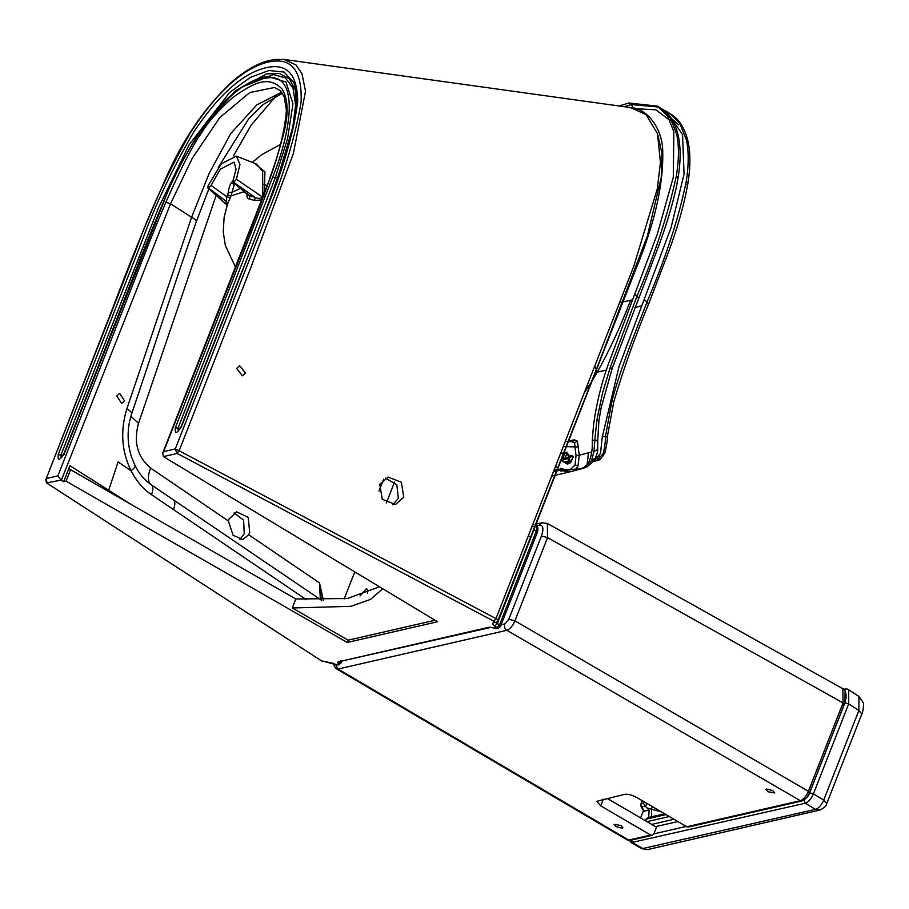 <?xml version="1.0" encoding="UTF-8"?>
<svg xmlns="http://www.w3.org/2000/svg" width="909" height="909" viewBox="0 0 909 909"><rect width="100%" height="100%" fill="white"/><g stroke="black" fill="none" stroke-linecap="round" stroke-linejoin="round"><path stroke-width="1.36" d="M566.034 459.181L565 459.511L566.034 459.181L565.807 458.568L566.034 459.181L568.091 458.534L568.966 460.897L570.216 461.147L568.898 457.591L565.034 458.125L566.977 453.171L567.739 453.614C568.068 457.409 569.534 458.272 572.159 456.193L572 455.477L570.954 455.807L572.159 456.193L572 455.477L568.909 456.454L567.739 453.614M563.898 462.056L568.966 460.897L570.579 462.726L573.363 456.568L571.466 455.386L568.579 456.045M566.693 463.624L570.522 462.738L570.977 461.59L570.216 461.147L569.409 462.09L565.534 462.976M570.636 462.692L573.227 456.602L570.977 461.59M572.159 456.193L573.227 456.602L572 455.477M561.478 459.409L565.034 458.125M568.034 454.091L566.466 452.239L566.977 453.171L566.466 452.239L564.069 452.796M563.591 452.909L561.546 453.375M670.933 117.988L678.773 124.84M686.295 139.52L688.022 141.452C684.954 128.783 679.659 119.965 672.137 115L669.967 113.58L679.682 123.169L686.295 139.52C688.84 150.985 688.817 164.904 686.25 181.3C679.182 216.581 666.149 256.724 647.14 301.754C634.38 334.637 621.211 366.588 611.939 400.789L605.508 436.172C605.36 442.672 604.587 448.489 603.19 453.602L596.94 460.568C599.133 460.863 601.803 458.227 604.939 452.671L603.19 453.602M664.49 110.921L668.263 112.602M599.451 456.352L595.713 457.307M568.898 463.454L567.443 463.795M662.831 109.625L666.615 111.534L682.557 134.577L684.068 174.062L671.058 227.625L619.018 366.577L602.292 436.968L600.497 453.341L594.009 461.465L592.861 461.772M606.542 436.934L605.508 436.172L602.292 436.968M592.566 461.84L595.497 460.943M570.182 471.782L559.342 470.407L556.944 470.953M556.467 471.067L553.524 471.737M571.647 471.464L560.285 470.112L570.227 471.782L581.453 468.794L560.83 470.123M560.773 470.135L560.353 468.271L565.159 469.692M569.454 469.567L570.897 469.521M568.659 441.126L574.329 439.808L572.306 441.91L574.568 442.808L576.022 455.648L575.056 464.999L570.761 469.158M560.319 468.34L559.558 470.373L557.808 468.749M557.512 468.408L555.785 465.987M560.399 460.09L567.659 464.169L569.409 462.999M569.852 455.761L568.08 454.693M576.022 455.648L579.238 455.204L578.022 466.01L575.658 469.203M619.097 105.989L628.755 103.001L657.343 106.126L667.581 116.193L673.853 131.669L673.296 177.244L657.275 234.306L607.871 365.441C601.144 384.462 596.372 404.221 593.566 424.742L592.293 440.24C592.907 453.83 589.725 469.737 576.76 469.078L576.306 469.135M581.453 468.794L584.714 467.76L591.543 460.545L593.997 451.387L594.816 440.195C597.872 440.229 598.486 440.433 596.634 440.831L597.724 440.456L598.94 420.56L601.099 407.88L612.223 368.247L657.491 249.077C665.638 227.648 671.91 207.059 676.319 187.322L678.069 177.903L676.432 175.494C679.034 159.177 679.091 145.304 676.58 133.862L670.388 118.113L660.264 107.91L657.343 106.126M574.329 439.808L577.442 441.149L579.238 455.204L591.645 451.978M611.518 368.634L610.45 366.816L602.576 392.836L596.918 419.753L594.816 440.195L592.293 440.24M587.089 464.669L588.487 452.921M565.228 441.91L565.943 441.74M567.33 441.422L568.17 441.229M610.45 366.816L637.095 295.879C655.219 253.52 668.331 213.388 676.432 175.494M594.952 366.1L596.27 369.588M596.474 370.168L597.213 372.213L592.634 379.962M591.429 381.916L584.794 392.04M623.154 301.845L630.573 300.311C620.438 326.786 609.325 350.749 597.213 372.213L606.348 370.088M658.786 107.046L631.357 104.58L624.108 106.683M669.956 120.42L655.832 109.807L635.721 108.705M642.22 800.681L640.856 804.158L641.095 806.692L643.867 811.112L649.094 810.249L648.696 817.464M655.548 826.667L677.898 821.531M645.424 820.747L646.049 819.157L646.026 820.213M666.002 814.589L646.049 819.157L648.651 817.725M649.094 810.249L646.844 807.885L661.457 811.93M644.436 811.317L641.663 806.897L645.185 806.09L646.844 807.885M645.185 806.09L643.481 803.374L641.265 803.886L642.458 800.829M861.834 713.997C862.209 714.701 864.527 703.634 863.152 702.555L858.948 696.487L858.857 710.474L861.834 713.997L826.724 803.59L823.747 800.068C821.372 805.294 818.611 808.396 815.453 809.374L819.759 810.089C824.247 807.919 826.565 805.76 826.724 803.59M858.948 696.487L848.745 689.829L848.688 703.839L858.857 710.474L823.747 800.068L813.419 793.841C811.033 799.102 808.317 802.227 805.26 803.215L815.453 809.374L641.97 848.711M803.999 799.42L805.26 803.215L631.244 842.632M333.717 663.854L334.307 666.354L336.569 668.865L338.091 669.035L335.66 664.797M607.11 798.341L656.48 827.213L653.878 833.86L652.276 835.314L650.662 835.053L628.733 840.086L630.346 840.348L627.21 839.916L628.733 840.086L338.091 669.035L506.87 630.301C509.972 629.13 512.653 625.983 514.926 620.87L508.813 619.256L504.779 623.972L501.12 624.813M809.226 792.921L808.419 791.273L514.926 620.87L547.548 537.617L547.354 523.459L541.764 522.766L539.094 525.197C543.196 524.925 543.98 528.527 541.434 536.015L508.813 619.256M643.492 810.521L640.595 817.918M650.662 835.053L600.747 805.874L596.759 801.318L624.631 794.33C628.017 793.932 632.107 795.023 636.902 797.579L686.818 826.758L688.431 827.02L801.965 800.977L800.352 800.704L506.87 630.301C504.722 628.733 504.029 626.619 504.779 623.972M620.904 825.508L622.892 827.781L622.222 828.235L616.086 826.611L614.086 824.327L620.904 825.508M767.946 791.762L765.957 789.489L766.639 789.035L772.775 790.66L774.763 792.932L767.946 791.762M801.988 800.965L801.965 800.977C806.419 798.545 808.976 795.773 809.624 792.648L844.256 704.282L845.961 698.089C846.37 692.908 845.336 689.795 842.87 688.749L843.041 702.907L808.419 791.273C806.147 796.386 803.465 799.534 800.352 800.704L686.818 826.758M179.153 450.762L250.236 269.132L293.38 153.507L305.526 91.264L301.958 73.629L296.016 64.971L283.994 59.426L274.393 59.494L267.791 60.869C256.406 63.994 244.226 71.197 231.25 82.48C204.434 107.739 182.414 140.145 165.199 179.698C146.36 222.216 129.078 264.485 113.352 306.515L46.279 478.52L137.168 246.623C151.303 208.195 169.029 170.267 190.345 132.839C216.047 93.229 241.215 69.845 265.837 62.664C290.539 55.972 302.299 69.061 301.106 101.933C295.3 136.895 283.767 174.948 266.507 216.081L175.278 448.921L179.073 450.716L176.914 453.261L179.153 450.762L495.973 618.609L633.778 266.28L657.309 188.799L660.434 162.313L657.502 133.657L646.038 114.568L630.426 107.557L283.994 59.426M236.635 368.463L242.385 375.815L245.419 373.11L239.669 365.759L236.635 368.463M403.801 497.143L401.358 482.247L388.12 477.089L379.837 484.452L382.246 499.302L395.506 504.495L403.801 497.143M234.033 512.892L243.612 520.164L244.248 533.753L239.851 539.503M45.666 479.191L46.541 482.918L321.536 660.888L332.694 663.184L336.353 664.752L337.966 664.377L338.012 661.9L489.337 627.176L495.462 628.244L497.075 627.869L494.803 625.983C492.485 624.256 492.121 623.131 493.723 622.597L496.132 622.62L498.2 620.881L635.107 270.973C654.673 224.239 663.865 183.777 662.684 149.587C662.127 130.669 649.151 108.705 630.221 107.535M494.689 622.381L494.03 621.301L177.21 453.455L163.438 456.613L162.677 453.205L163.665 451.591L175.278 448.921L176.914 453.261M497.609 621.279C498.621 620.529 498.075 619.643 495.973 618.609L494.03 621.301M163.438 456.613L437.547 621.756L347.272 642.458L66.073 481.156L63.675 481.702L61.119 480.088L46.541 482.918M382.837 588.748L370.508 599.395L350.897 606.326L292.278 607.973L348.17 640.175L435.047 620.245M292.278 607.973L295.811 598.963L347.374 598.542L379.53 586.76M66.073 481.156L70.561 469.703L295.811 598.963M348.17 640.175L347.272 642.458M63.675 481.702L69.925 465.703C69.016 468.317 69.232 469.646 70.561 469.703L69.902 469.578M216.115 195.492L138.532 423.264C133.396 442.024 137.418 456.966 150.61 468.078L228.364 520.959L228.977 519.062L236.681 511.847L248.214 517.391L249.714 532.504L248.612 534.719L319.513 582.908L323.422 600.167M276.268 95.797L251.134 125.147L233.511 155.837M392.677 504.79L398.335 498.393L396.835 484.838L385.484 478.054M248.612 534.719L242.862 539.526L233.079 535.276L228.364 520.959M321.184 598.497L319.513 582.908L320.343 599.486M321.184 598.486L321.786 600.838M131.566 504.722L108.671 490.235L118.09 461.931L131.021 470.703C136.816 481.634 143.633 489.61 151.473 494.632L173.449 509.551C175.414 504.529 175.312 501.234 173.13 499.655L151.292 484.804C147.667 481.918 147.44 476.35 150.61 468.078M116.784 395.96L121.647 403.516L124.499 400.858L119.624 393.313L116.784 395.96M61.358 480.236L170.517 203.821L165.892 202.207C151.201 236.715 143.429 257.554 128.817 294.789L57.892 475.861L61.119 480.088M57.892 475.861L46.279 478.52L47.063 483.054M165.892 202.207C180.868 168.335 192.458 145.701 200.65 134.282C207.161 123.238 217.683 111.137 232.227 97.967C253.997 82.242 268.723 75.242 282.04 88.98C288.448 99.251 288.789 114.886 283.074 135.895C278.086 154.382 273.723 168.517 270.007 178.312L162.677 453.205M272.575 177.403C294.039 124.34 297.947 70.925 265.36 78.322C233.136 78.333 184.857 144.315 163.586 202.412L64.471 453.171C59.574 460.829 57.483 461.306 58.21 454.625L142.054 240.862C155.621 204.105 172.915 167.71 193.935 131.68C218.353 95.331 241.874 74.129 264.496 68.095C286.505 62.323 297.561 73.663 297.663 102.115C293.334 133.646 283.415 168.154 267.928 205.616L181.595 426.31C176.698 433.957 174.608 434.434 175.346 427.73L272.575 177.403L275.359 177.607L287.63 138.395L292.948 103.865L286.005 82.026L267.996 76.424M269.484 178.743C279.222 153.064 284.869 130.214 286.415 110.205L284.256 96.877L280.449 90.809L274.484 87.491L249.759 92.559L219.728 117.625L192.208 158.382L170.517 203.821L191.594 217.274C195.412 219.387 196.923 220.921 196.139 221.876M208.843 188.936L196.321 221.614M321.366 600.179L173.13 499.655M296.686 107.035L295.334 90.048L289.323 78.765L279.495 73.47L266.746 73.879L235.624 90.627L202.423 127.76M241.794 87.139L273.416 74.583L285.29 77.776L292.982 88.037L295.607 104.967L292.778 127.249L277.802 177.778L272.121 193.526M46.7 483.009L321.536 660.888M657.639 134.134L661.911 153.155L661.252 177.494L647.378 236.01L598.565 363.725L498.03 620.199M534.072 529.356L497.325 623.608L494.803 625.983M534.651 527.89L534.219 529.47L536.162 531.413L499.461 625.074L496.939 627.449M338.012 661.9L490.78 627.415L498.53 628.108L500.473 626.449L537.185 532.788C538.321 529.879 538.128 527.402 536.594 525.345L536.708 533.106M386.393 502.961L394.551 482.02M344.136 598.963L354.794 571.841M367.566 593.418L367.179 589.146L366.043 589.032L360.055 595.929M234.852 183.823L234.204 184.811L235.079 184.016M254.327 163.188L264.928 171.858L264.53 184.652L267.087 185.481M244.191 191.697L231 195.855L234.204 184.811L231.511 182.72L233.068 180.425M240.328 188.447L231.761 192.424L228.25 192.481C228.943 187.64 230.034 184.379 231.511 182.72M262.792 184.175L264.53 184.652L264.803 192.492L262.815 192.992L262.61 171.187L256.474 164.04L236.385 156.132L221.33 163.802L208.093 185.709L207.922 188.106L227.148 205.104M264.349 196.128L262.815 195.617L262.815 192.992M262.815 195.617L262.383 196.98L236.397 179.221L239.987 164.472L236.385 156.143M262.803 197.151L262.383 196.98C260.713 198.741 258.247 198.855 254.986 197.321L254.747 200.48L249.702 199.162C247.259 198.662 246.407 196.855 247.146 193.742M261.769 199.912L254.747 200.48M230.193 197.639L226.83 196.787L227.659 194.946L231 195.855L227.466 204.275L226.227 201.321L226.83 196.787L211.081 185.391L208.468 188.208L225.977 203.968L226.227 201.321L208.638 188.174M227.534 204.059L224.125 217.331L223.25 231.931L225.307 245.43L235.579 267.303M236.397 179.221L233.795 182.402L233.09 180.334L236.067 169.358L234.124 162.12L220.308 169.188L211.081 185.391M249.702 199.162L249.657 195.946L233.09 182.345L248.305 195.174L254.986 197.321L233.795 182.402M227.659 194.946L228.25 192.481M378.951 491.076L383.712 479.191M379.53 485.326L380.292 483.406M555.49 466.726L557.001 467.783M561.262 460.579L568.091 458.534M566.466 452.239C564.137 453.591 563.273 455.795 563.875 458.852L565 459.511L561.092 460.409M566.648 452.273L569.966 456.625L568.909 456.454M565 459.511L565.807 458.568M568.818 456.295L570.954 455.807M642.004 305.583L634.891 307.662M686.954 185.004L687.874 183.595L686.25 181.3M644.186 300.004L647.14 301.754L648.162 303.754M597.713 459.136L597.622 456.863M688.022 141.452C690.556 153.144 690.499 167.188 687.874 183.595C683.977 205.377 677.398 228.5 668.149 252.963L648.878 303.345C635.561 335.262 623.881 368.043 613.802 401.71L607.36 436.684C607.519 439.842 606.712 445.183 604.939 452.671M613.052 401.914L611.939 400.789M595.247 460.999L593.088 461.499M560.808 471.032L561.91 470.771M563.421 446.535L578.59 447.035M575.056 464.999L578.022 466.01M574.568 442.808L577.442 441.149M596.918 419.753L598.213 420.912M593.997 451.387L597.724 449.535L597.724 440.456M591.543 460.545L595.338 458.045C597.077 454 597.872 451.159 597.724 449.535M638.209 297.936L637.095 295.879L634.505 294.346M633.368 108.091L631.357 104.58L628.755 103.001M630.573 300.311L632.357 299.822M619.881 302.254L622.688 301.913M676.58 133.862L678.284 135.771C675.148 122.738 669.626 113.761 661.718 108.83L660.264 107.91M686.261 826.429L653.878 833.86M845.075 690.976L844.938 702.816L809.658 792.818L807.056 797.159M674.024 819.27L651.685 824.406M669.342 816.532L646.992 821.668M652.389 806.624L651.548 808.771L651.526 816.816M645.572 806.476L646.788 803.351M644.106 801.783L643.481 803.374M631.301 840.132L632.766 842.791L643.436 848.836L647.731 849.551L819.759 810.089M844.938 702.816L848.688 703.839L813.419 793.841L809.658 792.818M531.947 526.834L533.401 526.504M536.912 525.697L539.094 525.197M843.847 704.555L843.041 702.907L547.548 537.617L541.434 536.015M541.809 522.755L536.14 524.05M603.349 799.204L600.747 805.874M163.665 451.591L230.909 280.017C245.862 241.703 254.781 220.523 270.007 178.312M173.449 509.551L306.447 599.724M108.319 491.383L108.671 490.235L69.925 465.703M281.665 92.184L256.793 104.933L230.784 133.521L209.184 173.324L191.594 217.274L126.828 408.88C120.193 430.673 121.59 451.284 131.021 470.703C134.702 467.93 135.93 466.158 134.691 465.351M138.532 423.264L130.862 416.333M131.6 413.959L131.612 413.925C153.587 349.158 176.471 277.54 196.333 221.591M131.339 414.379C132.328 413.016 130.816 411.175 126.828 408.88M151.473 494.632C153.405 489.724 153.337 486.451 151.292 484.804L149.269 483.338C143.611 478.963 138.884 473.1 135.111 465.726L131.441 456.761C127.76 444.933 127.158 433.082 129.635 421.185L131.612 413.925M321.354 600.179L173.471 499.882M181.595 426.31L181.402 427.378L181.595 426.31M178.437 430.752L181.13 426.628L240.521 274.916C257.815 232.795 273.279 191.276 286.937 150.371C293.38 130.476 296.754 112.989 297.05 97.933L294.084 82.81L284.085 72.05L268.95 70.516L250.361 77.356L229.511 92.616L188.924 145.076L158.632 207.502L60.926 455.023L58.21 454.625M178.244 430.752L178.062 428.139L175.346 427.73M180.425 428.491L178.062 428.139L275.359 177.607L277.802 177.778M163.484 203.275L163.586 202.412L163.484 203.275M64.278 454.25L64.471 453.171L64.278 454.25M61.312 457.636L63.994 453.489L109.841 336.75C127.453 292.278 141.088 254.918 163.165 202.616C173.926 176.039 187.459 150.462 203.752 125.874C214.331 111.228 225.262 99.57 236.545 90.911C253.054 78.753 263.224 76.856 268.507 76.367L268.11 76.413M61.108 457.625L60.926 455.023L63.289 455.375M321.047 660.775L323.888 661.57M326.308 661.582L324.854 661.343M325.342 661.809L336.353 664.752M337.807 664.99L339.421 664.627L337.966 664.377M341.011 661.786L340.886 663.275L340.909 662.036L337.966 664.07M340.909 662.036L340.932 660.798M490.792 627.415L489.337 627.176M496.916 628.483L495.462 628.244M498.53 628.108L497.075 627.869M499.995 626.767L499.461 625.074L496.223 622.597M496.132 622.62L493.723 622.597M528.322 536.117L529.504 536.526M554.047 470.407L558.456 469.396M669.967 113.58L666.615 111.534M594.009 461.465L596.94 460.568M551.831 476.043L569.239 472.055M568.511 441.501L573.215 441.797M584.714 467.76C585.805 468.18 588.907 465.681 594.009 460.249L595.338 458.045M678.069 177.903C680.739 161.507 680.807 147.463 678.284 135.771M645.185 820.6L647.651 817.702L664.661 813.805M629.471 840.473L631.301 842.666L642.015 848.733L647.731 849.551M848.745 689.829C848.438 689.113 846.813 688.863 843.882 689.102M641.095 806.692L640.856 804.158M533.901 524.573L532.731 524.834M652.276 835.314L630.346 840.348M842.87 688.749L547.354 523.459M627.21 839.916L336.569 668.865M282.415 93.229L263.235 104.467L248.759 118.704L218.296 167.404M173.312 499.757L151.337 484.838M339.421 664.627L341.898 661.582M536.594 525.345L535.912 524.652M252.282 162.381L261.383 154.882L280.438 144.429M227.364 205.991L226.875 205.195"/></g></svg>
